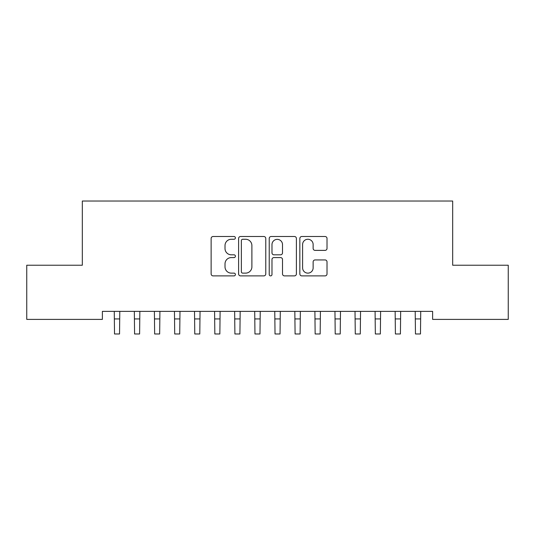<?xml version="1.0" encoding="UTF-8"?>
<svg xmlns="http://www.w3.org/2000/svg" width="535" height="535" viewBox="0 0 535 535"><rect width="100%" height="100%" fill="white"/><g stroke="black" fill="none" stroke-linecap="round" stroke-linejoin="round"><path stroke-width="0.8" d="M235.4 237.881A1.378 1.378 0 0 0 234.022 236.503L213.097 236.503A1.966 1.966 0 0 0 211.131 238.47L211.131 273.92A1.966 1.966 0 0 0 213.097 275.886L234.022 275.886A1.378 1.378 0 0 0 235.4 274.508A1.378 1.378 0 0 0 234.022 273.131L231.314 273.131A6.3 6.3 0 0 1 225.014 266.831L225.014 263.875A6.3 6.3 0 0 1 231.314 257.576L234.022 257.576A1.378 1.378 0 0 0 235.4 256.198A1.378 1.378 0 0 0 234.022 254.814L231.314 254.814A6.3 6.3 0 0 1 225.014 248.514L225.014 245.558A6.3 6.3 0 0 1 231.314 239.259L234.022 239.259A1.378 1.378 0 0 0 235.4 237.881M325.053 250.387A1.966 1.966 0 0 0 327.019 248.414L327.019 238.47A1.966 1.966 0 0 0 325.053 236.503L301.814 236.503A1.966 1.966 0 0 0 299.847 238.47L299.847 273.92A1.966 1.966 0 0 0 301.814 275.886L325.053 275.886A1.966 1.966 0 0 0 327.019 273.92L327.019 261.903A1.966 1.966 0 0 0 325.053 259.936L315.108 259.936A1.966 1.966 0 0 0 313.135 261.903L313.135 267.861A5.27 5.27 0 0 1 307.872 273.131A5.27 5.27 0 0 1 302.603 267.861L302.603 244.528A5.27 5.27 0 0 1 307.872 239.259A5.27 5.27 0 0 1 313.135 244.528L313.135 248.414A1.966 1.966 0 0 0 315.108 250.387L325.053 250.387M432.614 311.37L102.386 311.37L102.386 319.395L26.75 319.395L26.75 265.226L82.323 265.226L82.323 201.026L452.677 201.026L452.677 265.226L508.25 265.226L508.25 319.395L432.614 319.395L432.614 311.37M265.775 238.47A1.966 1.966 0 0 0 263.808 236.503L240.569 236.503A1.966 1.966 0 0 0 238.603 238.47L238.603 273.92A1.966 1.966 0 0 0 240.569 275.886L263.808 275.886A1.966 1.966 0 0 0 265.775 273.92L265.775 238.47M271.191 236.503L294.431 236.503A1.966 1.966 0 0 1 296.397 238.47L296.397 273.92A1.966 1.966 0 0 1 294.431 275.886L284.486 275.886A1.966 1.966 0 0 1 282.513 273.92L282.513 259.542A1.966 1.966 0 0 0 280.547 257.576L273.947 257.576A1.966 1.966 0 0 0 271.981 259.542L271.981 274.508A1.378 1.378 0 0 1 270.603 275.886A1.378 1.378 0 0 1 269.225 274.508L269.225 238.47A1.966 1.966 0 0 1 271.191 236.503M242.736 239.259A1.378 1.378 0 0 0 241.359 240.636L241.359 271.753A1.378 1.378 0 0 0 242.736 273.131L245.592 273.131A6.3 6.3 0 0 0 251.891 266.831L251.891 245.558A6.3 6.3 0 0 0 245.592 239.259L242.736 239.259M282.513 244.622A5.27 5.27 0 0 0 277.25 239.359A5.27 5.27 0 0 0 271.981 244.622L271.981 252.848A1.966 1.966 0 0 0 273.947 254.814L280.547 254.814A1.966 1.966 0 0 0 282.513 252.848L282.513 244.622M114.269 311.37L114.523 333.974L119.539 333.974L119.793 311.37M134.332 311.37L134.586 333.974L139.602 333.974L139.856 311.37M154.394 311.37L154.648 333.974L159.664 333.974L159.918 311.37M174.457 311.37L174.711 333.974L179.727 333.974L179.981 311.37M194.519 311.37L194.773 333.974L199.789 333.974L200.043 311.37M214.582 311.37L214.836 333.974L219.852 333.974L220.106 311.37M234.644 311.37L234.898 333.974L239.914 333.974L240.168 311.37M254.707 311.37L254.961 333.974L259.977 333.974L260.231 311.37M274.769 311.37L275.023 333.974L280.039 333.974L280.293 311.37M294.832 311.37L295.086 333.974L300.102 333.974L300.356 311.37M314.894 311.37L315.148 333.974L320.164 333.974L320.418 311.37M334.957 311.37L335.211 333.974L340.227 333.974L340.481 311.37M355.019 311.37L355.273 333.974L360.289 333.974L360.543 311.37M375.082 311.37L375.336 333.974L380.352 333.974L380.606 311.37M395.144 311.37L395.398 333.974L400.414 333.974L400.668 311.37M415.207 311.37L415.461 333.974L420.477 333.974L420.731 311.37M114.523 318.927L119.539 318.927M134.586 318.927L139.602 318.927M154.648 318.927L159.664 318.927M174.711 318.927L179.727 318.927M194.773 318.927L199.789 318.927M214.836 318.927L219.852 318.927M234.898 318.927L239.914 318.927M254.961 318.927L259.977 318.927M275.023 318.927L280.039 318.927M295.086 318.927L300.102 318.927M315.148 318.927L320.164 318.927M335.211 318.927L340.227 318.927M355.273 318.927L360.289 318.927M375.336 318.927L380.352 318.927M395.398 318.927L400.414 318.927M415.461 318.927L420.477 318.927"/></g></svg>
